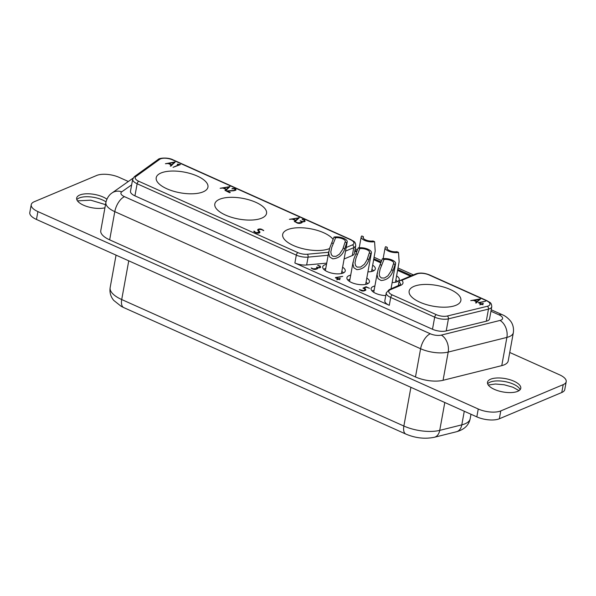 <?xml version="1.0" encoding="UTF-8"?>
<svg xmlns="http://www.w3.org/2000/svg" width="596" height="596" viewBox="0 0 596 596"><rect width="100%" height="100%" fill="white"/><g stroke="black" fill="none" stroke-linecap="round" stroke-linejoin="round"><path stroke-width="0.89" d="M395.468 282.243L399.126 261.741L398.508 252.406L396.929 251.698A6.273 2.518 10.3 0 1 390.231 250.901A6.273 2.518 10.3 0 1 387.005 247.981A6.273 2.518 10.3 0 1 387.318 247.392L385.739 246.684A8.18 3.278 10.3 0 0 385.128 247.638A8.18 3.278 10.3 0 0 389.583 251.534A8.18 3.278 10.3 0 0 398.508 252.406M363.262 238.109L363.389 236.664A6.273 2.518 10.3 0 0 363.076 237.253A6.273 2.518 10.3 0 0 366.302 240.173A6.273 2.518 10.3 0 0 372.992 240.97L374.579 241.678L375.197 251.013L371.539 271.515M561.775 392.503L563.205 384.636A16.36 6.563 10.3 0 0 566.2 381.686L564.77 389.553A16.36 6.563 10.3 0 1 561.775 392.503L499.351 418.772A16.36 6.563 -169.7 0 1 476.822 416.872L36.468 219.455A16.36 6.563 10.3 0 1 29.8 212.563L31.23 204.696A16.36 6.563 10.3 0 1 34.225 201.746L96.649 175.477A16.36 6.563 -169.7 0 1 119.178 177.377L128.349 181.489M501.765 365.631L506.891 337.41A13.09 8.97 76 0 0 500.022 320.439L441.331 335.101A8.724 3.502 10.3 0 1 430.29 333.767L124.482 196.665A8.724 3.502 10.3 0 1 121.755 191.83A13.09 11.153 -125.1 0 0 112.085 192.925C111.057 193.588 107.392 196.114 105.902 202.446L100.769 230.667A21.814 8.746 10.3 0 0 109.664 239.853L415.479 376.955A21.814 8.746 10.3 0 0 443.066 380.293L501.765 365.631A21.814 8.746 10.3 0 0 508.209 360.9L513.335 332.68C514.206 326.25 511.547 322.272 510.37 320.857C507.814 317.877 505.11 315.828 502.257 314.718L491.216 309.771M363.389 236.664L361.809 235.956A8.18 3.278 10.3 0 0 361.198 236.91A8.18 3.278 10.3 0 0 365.653 240.806A8.18 3.278 10.3 0 0 374.579 241.678M513.879 381.179A16.904 6.779 -169.7 0 1 520.77 388.309A16.904 6.779 -169.7 0 1 511.189 392.578A16.904 6.779 -169.7 0 1 494.389 389.382A16.904 6.779 -169.7 0 1 487.498 382.26A16.904 6.779 -169.7 0 1 497.071 377.983A16.904 6.779 -169.7 0 1 513.879 381.179M369.289 252.883L370.883 253.598A8.18 3.278 10.3 0 0 371.412 252.719A8.18 3.278 10.3 0 0 367.047 248.852A8.18 3.278 10.3 0 0 358.196 247.914L359.79 248.629L355.924 258.336L355 262.933L355.574 265.652L357.138 267.112L360.64 267.06L364.387 264.244L366.965 260.072L369.289 252.883A6.273 2.518 10.3 0 0 369.527 252.376A6.273 2.518 10.3 0 0 366.406 249.493A6.273 2.518 10.3 0 0 359.79 248.629M358.196 247.914L353.905 258.91L352.884 263.834L353.838 267.746L356.87 269.668C362.77 269.31 366.771 266.04 368.879 259.849L370.883 253.598M352.31 255.535L353.741 247.668A10.907 4.373 10.3 0 0 355.738 245.708L354.307 253.568A10.907 4.373 10.3 0 1 352.31 255.535L344.108 258.992M563.205 384.636L500.782 410.912A16.36 6.563 -169.7 0 1 478.253 409.005L37.898 211.587A16.36 6.563 10.3 0 1 31.23 204.696M219.633 199.258A26.291 10.542 10.3 0 0 214.813 203.996A26.291 10.542 10.3 0 0 231.829 217.398A26.291 10.542 10.3 0 0 261.726 218.136A26.291 10.542 10.3 0 0 266.546 213.398A26.291 10.542 10.3 0 0 249.53 199.995A26.291 10.542 10.3 0 0 219.633 199.258M161.032 172.989A26.291 10.542 10.3 0 0 156.212 177.727A26.291 10.542 10.3 0 0 173.227 191.13A26.291 10.542 10.3 0 0 203.124 191.86A26.291 10.542 10.3 0 0 207.944 187.122A26.291 10.542 10.3 0 0 190.929 173.719A26.291 10.542 10.3 0 0 161.032 172.989M333.104 239.421A26.291 10.542 10.3 0 0 312.386 229.132A26.291 10.542 10.3 0 0 287.495 229.684A26.291 10.542 10.3 0 0 282.675 234.422A26.291 10.542 10.3 0 0 299.654 247.817A26.291 10.542 10.3 0 0 329.543 248.577M230.28 192.493L229.631 192.731L226.197 190.951L234.064 190.429L235.211 189.856A1.87 0.752 10.3 0 0 235.219 189.833A1.87 0.752 10.3 0 0 234.578 189.096A1.907 0.767 10.3 0 0 232.611 188.776L231.904 188.768L232.358 188.485A2.645 1.065 -169.7 0 1 235.092 188.895L235.331 189.014A2.66 1.065 -169.7 0 1 235.986 189.915A2.66 1.065 -169.7 0 1 235.867 190.146L233.833 190.757L227.232 191.13L230.28 192.493M171.387 164.958L168.191 163.528L165.405 163.721L175.06 161.978L170.858 166.157L170.247 166.001L171.387 164.958L171.238 165.807M299.229 217.786L294.893 221.764L294.29 221.608L295.43 220.572L292.234 219.134L289.447 219.328L299.229 217.786M177.355 164.176L180.417 164.578L173.064 167.334L179.389 164.526L177.303 164.451M301.442 221.667L300.123 220.796L302.299 221.444A2.406 0.969 10.3 0 0 304.087 221.317A2.205 0.887 10.3 0 0 304.519 220.907A2.205 0.887 10.3 0 0 304.288 220.401L302.142 219.388L304.586 220.051L305.122 221.258L304.638 221.57A3.42 1.371 -169.7 0 1 302.701 221.809L302.083 221.742A3.353 1.348 -169.7 0 1 302.209 222.248A3.353 1.348 -169.7 0 1 301.576 222.859L299.959 223.381A2.607 1.043 -169.7 0 1 297.173 223.008L295.571 221.988L297.925 222.822L301.3 222.487A2.272 0.909 10.3 0 0 301.613 222.129A2.272 0.909 10.3 0 0 301.442 221.667M263.775 230.615L261.331 229.505L258.843 229.49L258.351 230.093L259.863 231.926A3.464 1.393 -169.7 0 1 259.923 232.313A3.464 1.393 -169.7 0 1 259.282 232.939L259.104 233.006A3.122 1.252 -169.7 0 1 256.511 233.066L254.328 231.963L253.762 231.196L254.432 231.196A5.163 2.071 10.3 0 0 256.205 232.619L259.267 232.231L257.777 230.257A3.449 1.386 -169.7 0 1 257.703 229.84A3.449 1.386 -169.7 0 1 258.329 229.214L258.515 229.147A3.189 1.281 -169.7 0 1 261.093 229.08L263.775 230.615M225.593 190.698L224.99 190.541L226.13 189.498L222.934 188.068L220.148 188.261L229.959 186.63L225.593 190.698M566.2 381.686A16.36 6.563 10.3 0 0 559.532 374.795L509.736 352.474M387.191 248.837L387.318 247.392M134.934 195.853L137.132 183.762A10.907 4.373 10.3 0 1 132.684 179.165L130.487 191.264A10.907 4.373 10.3 0 0 134.934 195.853L432.487 329.253A10.907 4.373 10.3 0 0 446.218 330.936L486.276 321.207A10.907 4.373 10.3 0 0 489.569 318.823L491.767 306.731C491.469 302.083 489.815 302.701 486.962 300.675L429.567 274.927A2.183 1.05 -65.8 0 0 429.031 274.95L486.425 300.704A2.183 1.05 -65.8 0 1 486.962 300.675M326.72 263.134L306.649 264.989A10.907 4.373 -169.7 0 1 294.878 262.992L389.285 305.316L390.715 297.449L434.685 317.161A10.907 4.373 10.3 0 0 448.416 318.845A2.183 1.483 76.3 0 0 447.283 316.014L487.342 306.284A2.183 1.483 76.3 0 1 488.474 309.115L448.416 318.845L446.218 330.936M429.567 274.927C424.427 272.894 419.837 272.543 415.807 273.892A2.183 1.706 67.2 0 1 417.014 273.936L401.868 280.306L400.072 280.515L398.992 281.819A10.907 4.373 -169.7 0 1 400.475 284.62L389.166 289.656A2.183 1.706 -112.8 0 1 390.373 289.701L400.579 285.41A2.183 1.706 -112.8 0 0 399.372 285.365M104.926 207.795A16.904 6.779 -169.7 0 1 83.552 205.203A16.904 6.779 -169.7 0 1 76.66 198.081A16.904 6.779 -169.7 0 1 86.234 193.804A16.904 6.779 -169.7 0 1 103.041 197A16.904 6.779 -169.7 0 1 106.9 199.183M354.747 251.162L356.602 251.996M373.692 259.662L380.792 262.851M397.621 270.398L410.435 276.149M479.735 304.854L481.054 304.049L478.305 302.656L485.606 301.204L479.214 302.79L481.553 303.833L483.378 303.439L482.112 304.087L483.036 304.727L481.605 304.295L479.735 304.854M390.373 289.701A8.724 3.502 10.3 0 0 392.324 294.953A2.183 1.043 114.1 0 0 390.715 297.449A10.907 4.373 10.3 0 1 386.268 292.852L384.837 300.719A10.907 4.373 10.3 0 0 389.285 305.316M398.262 285.827L398.992 281.819M413.959 286.378A26.291 10.542 10.3 0 0 409.139 291.116A26.291 10.542 10.3 0 0 426.155 304.519A26.291 10.542 10.3 0 0 456.052 305.249A26.291 10.542 10.3 0 0 460.872 300.518A26.291 10.542 10.3 0 0 443.856 287.116A26.291 10.542 10.3 0 0 413.959 286.378M476.189 303.036L475.578 302.88L476.718 301.844L473.522 300.414L470.736 300.608L480.391 298.864L476.189 303.036M364.938 290.58L364.7 289.008L362.942 288.114L366.048 286.788L369.483 288.293L366.272 287.183L363.858 288.196L365.423 288.896L365.877 290.088L364.424 290.796A3.226 1.296 -169.7 0 1 361.697 290.878L359.328 289.619L363.553 290.639L365.363 289.753L365.229 290.468M374.899 285.983A11.451 4.597 10.3 0 0 373.2 286.497A11.451 4.597 10.3 0 0 371.099 288.561A11.451 4.597 10.3 0 0 385.776 295.564M326.511 264.296A11.451 4.597 10.3 0 0 324.813 264.81A11.451 4.597 10.3 0 0 322.719 266.874A11.451 4.597 10.3 0 0 330.132 272.707A11.451 4.597 10.3 0 0 343.154 273.028A11.451 4.597 10.3 0 0 345.255 270.964A11.451 4.597 10.3 0 0 342.611 267.217M350.701 275.136A11.451 4.597 10.3 0 0 349.01 275.65A11.451 4.597 10.3 0 0 346.909 277.714A11.451 4.597 10.3 0 0 354.322 283.554A11.451 4.597 10.3 0 0 367.352 283.875A11.451 4.597 10.3 0 0 369.445 281.811A11.451 4.597 10.3 0 0 366.801 278.064M376.873 275.106A11.451 4.597 10.3 0 0 376.724 275.568A11.451 4.597 10.3 0 0 376.702 276.045M392.146 282.571A11.451 4.597 10.3 0 0 397.167 281.722A11.451 4.597 10.3 0 0 399.268 279.666A11.451 4.597 10.3 0 0 396.623 275.911M316.64 267.053L317.847 267.455A2.406 0.969 10.3 0 0 319.635 267.328A2.205 0.887 10.3 0 0 320.067 266.926A2.205 0.887 10.3 0 0 319.836 266.419L317.69 265.406L320.134 266.062L320.67 267.269L320.186 267.582A3.42 1.371 -169.7 0 1 318.249 267.827L317.631 267.753A3.353 1.348 -169.7 0 1 317.757 268.26A3.353 1.348 -169.7 0 1 317.124 268.87L315.507 269.392A2.607 1.043 -169.7 0 1 312.721 269.019L311.119 268.006L313.474 268.841L316.856 268.498A2.272 0.909 10.3 0 0 317.161 268.14A2.272 0.909 10.3 0 0 316.99 267.686L316.573 267.433M367.933 271.85A11.451 4.597 10.3 0 0 373.238 270.994A11.451 4.597 10.3 0 0 375.331 268.938A11.451 4.597 10.3 0 0 372.686 265.183M335.474 277.565L342.73 276.365L336.241 277.736L338.58 278.779L340.301 278.31L339.131 279.032L339.884 279.718L338.632 279.241L336.762 279.8L338.074 278.995L335.429 277.803M334.006 237.066L329.715 248.048L328.687 252.98L329.648 256.906L332.68 258.82C338.58 258.463 342.581 255.192 344.689 249.009L346.686 242.751A8.18 3.278 10.3 0 0 347.215 241.872A8.18 3.278 10.3 0 0 342.856 238.013A8.18 3.278 10.3 0 0 334.006 237.066L335.6 237.782L331.726 247.489L330.81 252.086L331.383 254.805L332.948 256.265L336.017 256.362L339.526 254.127L342.767 249.225L345.091 242.036L346.686 242.751M345.091 242.036A6.273 2.518 10.3 0 0 345.337 241.529A6.273 2.518 10.3 0 0 342.216 238.653A6.273 2.518 10.3 0 0 335.6 237.782M382.394 258.761L378.095 269.757L377.074 274.681L378.028 278.593L381.06 280.507C386.96 280.15 390.969 276.879 393.077 270.696L395.073 264.445A8.18 3.278 10.3 0 0 395.602 263.559A8.18 3.278 10.3 0 0 391.244 259.7A8.18 3.278 10.3 0 0 382.394 258.761L383.988 259.476L380.114 269.183L379.198 273.78L379.63 276.224L381.336 277.959L384.405 278.049L387.914 275.821L391.155 270.912L393.479 263.73L395.073 264.445M393.479 263.73A6.273 2.518 10.3 0 0 393.725 263.223A6.273 2.518 10.3 0 0 390.596 260.34A6.273 2.518 10.3 0 0 383.988 259.476M397.569 281.535A11.451 4.597 10.3 0 0 395.848 280.142M373.64 270.808A11.451 4.597 10.3 0 0 371.919 269.414M325.744 268.52A11.451 4.597 10.3 0 0 324.045 269.034A11.451 4.597 10.3 0 0 323.643 269.221M343.564 272.841A11.451 4.597 10.3 0 0 341.843 271.448M374.132 290.215A11.451 4.597 10.3 0 0 372.433 290.729A11.451 4.597 10.3 0 0 372.023 290.915M349.934 279.368A11.451 4.597 10.3 0 0 348.243 279.882A11.451 4.597 10.3 0 0 347.833 280.068M367.754 283.689A11.451 4.597 10.3 0 0 366.033 282.288M223.612 187.934L226.51 189.23L229.013 186.921L223.612 187.934L223.537 188.343M298.32 217.987L292.919 219.008L295.81 220.304L298.32 217.987L298.179 218.754M174.278 162.38L168.877 163.393L171.767 164.697L174.278 162.38L174.136 163.14M227.232 191.13L227.15 191.554M235.331 189.014L235.211 189.677M235.092 188.895L235.003 189.379M171.767 164.697L171.633 165.442M168.877 163.393L168.802 163.803M175.06 161.978L174.986 162.365M174.784 161.948L174.65 162.671M295.81 220.304L295.676 221.056M292.919 219.008L292.845 219.41M299.095 217.585L299.028 217.972M298.827 217.555L298.693 218.285M295.43 220.572L295.273 221.414M179.389 164.526L179.292 165.055M301.3 222.487L301.211 223.008M300.555 222.8L300.481 223.239M300.086 222.956L300.012 223.366M297.925 222.822L297.851 223.224M296.018 221.965L295.944 222.39M302.083 221.742L301.919 222.673M304.586 220.051L304.474 220.654M302.664 219.186L302.589 219.589M301.285 221.123L301.211 221.533M301.092 221.034L301.025 221.421M300.905 220.945L300.838 221.317M258.515 229.147L258.247 230.622A3.189 1.281 -169.7 0 1 258.254 230.622L258.135 230.667M263.328 230.123L263.253 230.548M262.061 229.4L261.979 229.847M258.329 229.214L258.083 230.607M259.267 232.231L259.126 232.999M258.783 232.663L258.709 233.11M254.432 231.196L254.306 231.926M254.328 231.121L254.209 231.799M259.863 231.926L259.737 232.656M258.426 230.25L258.314 230.868M258.351 230.093L258.224 230.771M226.51 189.23L226.368 189.982M229.013 186.921L228.879 187.68M229.795 186.518L229.728 186.906M229.52 186.488L229.393 187.211M226.13 189.498L225.973 190.347M316.834 267.142L316.759 267.544M316.856 268.498L316.759 269.027M316.103 268.818L316.029 269.25M315.634 268.975L315.56 269.377M313.474 268.841L313.399 269.243M311.566 267.984L311.492 268.409M317.631 267.753L317.467 268.684M320.134 266.062L320.022 266.665M318.212 265.198L318.137 265.607M338.074 278.995L337.977 279.517M339.131 279.032L339.064 279.435M339.847 278.25L339.75 278.772M338.58 278.779L338.483 279.308M336.241 277.736L336.166 278.138M366.413 286.81L366.346 287.212M366.048 286.788L365.951 287.317M364.856 290.17L364.767 290.647M364.298 290.423L364.216 290.863M361.668 290.446L361.593 290.848M359.783 289.596L359.701 290.021M365.423 288.896L365.318 289.507M363.858 288.196L363.784 288.598M474.207 300.28L477.098 301.576L479.609 299.267L474.133 300.682M477.098 301.576L476.964 302.328M479.609 299.267L479.467 300.026M480.391 298.864L480.316 299.252M480.115 298.827L479.981 299.557M476.718 301.844L476.569 302.686M482.112 304.087L482.037 304.489M482.82 303.304L482.723 303.826M481.553 303.833L481.456 304.362M479.214 302.79L479.139 303.193M481.054 304.049L480.957 304.571M443.066 380.293L448.192 352.08L506.891 337.41A21.814 8.746 10.3 0 0 513.335 332.68M76.809 199.63A16.904 6.779 -169.7 0 1 79.223 197.984A16.904 6.779 -169.7 0 1 102.505 199.951A16.904 6.779 -169.7 0 1 106.014 201.888M487.64 383.809A16.904 6.779 -169.7 0 1 490.061 382.163A16.904 6.779 -169.7 0 1 513.342 384.129A16.904 6.779 -169.7 0 1 520.085 389.709M355.887 253.725L357.414 254.41M441.331 335.101A13.09 8.97 76 0 1 448.192 352.08A21.814 8.746 10.3 0 1 420.605 348.742L114.79 211.64A21.814 8.746 10.3 0 1 105.902 202.446M345.538 251.125L353.741 247.668A2.183 1.706 67.2 0 0 352.348 244.919A8.724 3.502 10.3 0 0 350.396 239.674L172.549 159.884A8.724 3.502 10.3 0 0 159.735 159.303L135.992 176.461A8.724 3.502 10.3 0 0 138.749 181.266L297.925 252.63A2.183 1.043 114.1 0 0 296.309 255.125L294.878 262.992M500.782 410.912L499.351 418.772M328.701 252.257L307.342 254.231A8.724 3.502 -169.7 0 1 297.925 252.63M346.194 247.511L352.348 244.919M415.479 376.955L420.605 348.742A13.09 6.28 114.1 0 1 430.29 333.767M367.456 258.91L368.984 259.595M109.664 239.853L114.79 211.64A13.09 6.28 114.1 0 1 124.482 196.665M307.342 254.231A2.183 1.14 84.7 0 1 308.08 257.129A10.907 4.373 -169.7 0 1 296.309 255.125L137.132 183.762A2.183 1.043 114.1 0 1 138.749 181.266M328.15 255.267L308.08 257.129L306.649 264.989M464.277 411.247L461.796 424.859L439.729 430.372A12.002 8.225 76 0 1 434.38 437.27L456.447 431.757A12.002 8.225 -104 0 0 461.796 424.859A28.362 11.376 -169.7 0 0 470.177 418.712C468.851 425.246 464.277 429.589 456.447 431.757M444.795 402.509L439.729 430.372A28.362 11.376 10.3 0 1 403.865 426.036A12.002 5.759 114.1 0 0 405.869 434.074C415.442 438.127 424.948 439.192 434.38 437.27M417.014 273.936A8.724 3.502 -169.7 0 1 429.031 274.95M432.487 329.253L434.685 317.161A2.183 1.043 114.1 0 1 436.302 314.666L392.324 294.953M478.253 409.005L476.822 416.872M36.468 219.455L37.898 211.587M410.897 387.318L403.865 426.036L121.711 299.542A12.002 5.759 114.1 0 0 123.722 307.581L405.869 434.074M128.751 260.825L121.711 299.542A28.362 11.376 10.3 0 1 110.156 287.592L116.056 255.133M486.276 321.207L488.474 309.115A10.907 4.373 10.3 0 0 491.767 306.731M487.342 306.284A8.724 3.502 10.3 0 0 486.425 300.704M401.868 280.306A13.09 5.252 -169.7 0 1 400.579 285.41M436.302 314.666A8.724 3.502 10.3 0 0 447.283 316.014M500.022 320.439A8.724 3.502 10.3 0 0 499.046 314.867L490.948 311.239M411.598 275.665L397.793 269.474M381.135 262.009L373.856 258.746M356.937 251.162L354.911 250.253M121.755 191.83L131.649 184.879M343.266 248.063L344.793 248.748M331.696 242.877L333.224 243.563M350.396 239.674A2.183 1.05 -65.8 0 1 350.932 239.652L173.086 159.862A2.183 1.05 -65.8 0 0 172.549 159.884M159.735 159.303A2.183 1.863 -125.8 0 0 158.096 159.505C158.968 157.97 167.975 157.113 173.086 159.862M135.992 176.461A2.183 1.863 -125.8 0 0 134.353 176.654L158.096 159.505M499.046 314.867A13.09 6.28 -65.9 0 1 502.257 314.718M380.077 264.572L381.604 265.257M391.647 269.757L393.174 270.442M304.087 221.317L304.012 221.742M319.635 267.328L319.56 267.76M359.224 247.772L361.198 236.91M415.807 273.892L400.184 280.47M470.989 414.257L470.177 418.712M349.554 281.461L353.093 262.002M383.131 258.649L385.128 247.638M110.156 287.592C109.448 292.39 110.647 296.666 113.747 300.414L121.211 306.344L123.722 307.581M325.364 270.621L328.903 251.154M355.738 245.708C355.44 241.052 353.786 241.678 350.932 239.652M132.684 179.165L134.353 176.654M386.268 292.852L389.166 289.656M112.085 192.925L132.997 178.219M413.415 274.898L398.053 268.006M381.671 260.661L374.124 257.278M357.481 249.813L355.179 248.785M373.744 292.308L377.283 272.849M301.472 222.897L301.613 222.129M304.377 221.66L304.519 220.907M317.027 268.915L317.161 268.14M319.925 267.671L320.067 266.926M341.463 273.542L347.215 241.872M365.653 284.389L371.412 252.719M390.998 288.889L395.602 263.559M519.034 390.626L512.955 387.236L504.186 384.77L495.447 384.003L488.295 385.046M105.499 204.637L90.756 200.189L77.465 200.859"/></g></svg>
